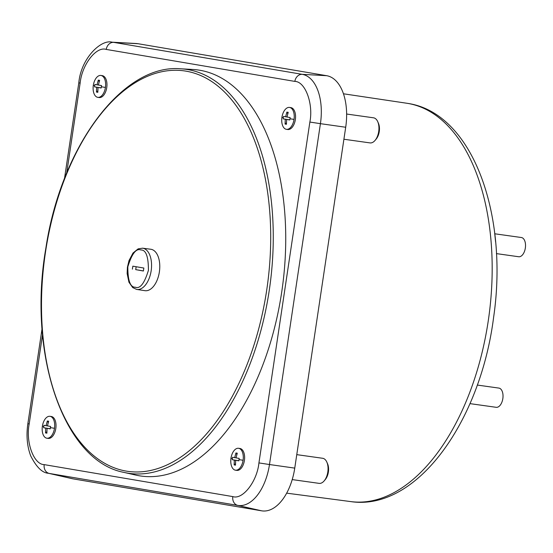 <?xml version="1.0" encoding="UTF-8"?>
<svg xmlns="http://www.w3.org/2000/svg" width="553" height="553" viewBox="0 0 553 553"><rect width="100%" height="100%" fill="white"/><g stroke="black" fill="none" stroke-linecap="round" stroke-linejoin="round"><path stroke-width="0.83" d="M294.03 119.407A11.06 6.138 98 0 1 286.433 129.333A11.06 6.138 98 0 1 281.926 117.354A11.06 6.138 98 0 1 289.516 107.427A11.06 6.138 98 0 1 289.613 107.441A11.06 6.138 98 0 1 294.03 119.407A27.671 0.359 -171.5 0 1 289.952 118.757L289.779 119.973L286.613 119.448L286.426 124.287L285.085 124.059L285.265 119.22L283.157 118.847L283.523 116.42L285.631 116.794L286.869 112.1L287.802 113.621M54.484 428.292A11.06 6.138 98 0 1 46.887 438.218A11.06 6.138 98 0 1 42.381 426.239A11.06 6.138 98 0 1 49.97 416.312A11.06 6.138 98 0 1 50.067 416.326A11.06 6.138 98 0 1 54.484 428.292A27.671 0.359 -171.5 0 1 50.406 427.642L50.233 428.858L47.067 428.333L46.881 433.179L45.54 432.951L45.719 428.105L43.611 427.732L43.977 425.305L46.086 425.679L47.323 420.985L48.256 422.506M243.085 460.269A11.06 6.138 98 0 1 235.495 470.195A11.06 6.138 98 0 1 230.981 458.216A11.06 6.138 98 0 1 238.571 448.289A11.06 6.138 98 0 1 238.668 448.303A11.06 6.138 98 0 1 243.085 460.269A27.671 0.359 -171.5 0 1 239.014 459.619L238.834 460.836L235.668 460.31L235.488 465.149L234.14 464.921L234.327 460.082L232.219 459.709L232.578 457.283L234.686 457.656L235.931 452.962L236.857 454.476M105.423 87.429A11.06 6.138 98 0 1 97.833 97.356A11.06 6.138 98 0 1 93.319 85.376A11.06 6.138 98 0 1 100.909 75.45A11.06 6.138 98 0 1 101.005 75.471A11.06 6.138 98 0 1 105.423 87.429A27.671 0.359 -171.5 0 1 101.351 86.78L101.171 87.996L98.005 87.471L97.826 92.316L96.478 92.088L96.664 87.243L94.556 86.876L94.916 84.443L97.024 84.816L98.268 80.123L99.194 81.644M319.012 483.35A12.671 7.03 -82 0 0 319.122 483.37A12.671 7.03 -82 0 0 324.217 480.82A12.671 7.03 -82 0 0 326.844 462.128A12.671 7.03 -82 0 0 322.758 458.292A12.671 7.03 -82 0 0 322.648 458.278A12.671 7.03 -82 0 0 322.537 458.264M369.895 142.888A12.671 7.03 -82 0 0 370.005 142.902A12.671 7.03 -82 0 0 375.1 140.358A12.671 7.03 -82 0 0 377.727 121.66A12.671 7.03 -82 0 0 373.641 117.83A12.671 7.03 -82 0 0 373.531 117.81A12.671 7.03 -82 0 0 373.42 117.796M180.776 68.793L192.783 69.464A205.025 113.759 98 0 1 281.719 292.032A205.025 113.759 98 0 1 135.768 475.082L124.045 472.414C63.733 461.237 27.27 354.183 45.899 247.965C61.079 146.635 122.78 63.484 180.776 68.793L180.776 68.793A204.016 113.199 98 0 1 187.785 69.581A204.016 113.199 98 0 1 269.27 290.263A204.016 113.199 98 0 1 127.48 473.098A204.016 113.199 98 0 1 124.045 472.414M290.747 107.6A11.06 6.138 98 0 1 290.843 107.614A11.06 6.138 98 0 1 290.933 107.628A11.06 6.138 98 0 1 295.35 119.593A11.06 6.138 98 0 1 287.76 129.52L286.433 129.333M51.201 416.492A11.06 6.138 98 0 1 51.298 416.499A11.06 6.138 98 0 1 51.388 416.513A11.06 6.138 98 0 1 55.805 428.478A11.06 6.138 98 0 1 48.215 438.405L46.887 438.218M239.802 448.462A11.06 6.138 98 0 1 239.898 448.476A11.06 6.138 98 0 1 239.995 448.49A11.06 6.138 98 0 1 244.412 460.455A11.06 6.138 98 0 1 236.822 470.382L235.495 470.195M102.139 75.63A11.06 6.138 98 0 1 102.236 75.637A11.06 6.138 98 0 1 102.333 75.657A11.06 6.138 98 0 1 106.75 87.616A11.06 6.138 98 0 1 99.16 97.542L97.833 97.356M150.52 249.223A20.917 11.606 98 0 1 150.769 249.251A20.917 11.606 98 0 1 151.017 249.285A20.917 11.606 98 0 1 159.388 271.813A20.917 11.606 98 0 1 144.948 290.678A20.917 11.606 98 0 1 144.838 290.664M518.596 256.73A9.705 5.385 -82 0 0 518.679 256.744A9.705 5.385 -82 0 0 525.35 247.958A9.705 5.385 -82 0 0 521.465 237.534A9.705 5.385 -82 0 0 521.382 237.52A9.705 5.385 -82 0 0 521.292 237.514M496.089 407.298A9.705 5.385 -82 0 0 496.172 407.312A9.705 5.385 -82 0 0 502.85 398.526A9.705 5.385 -82 0 0 498.958 388.102A9.705 5.385 -82 0 0 498.875 388.088A9.705 5.385 -82 0 0 498.792 388.082M494.645 232.813L495.592 241.792M136.142 266.733L135.713 269.622L143.414 270.929M132.395 269.152L132.844 266.173L143.849 268.039L143.4 271.018L135.713 269.622M101.51 85.563L101.192 87.886M239.173 458.396L238.848 460.718M50.565 426.425L50.247 428.748M290.111 117.533L289.793 119.856M96.664 87.243L101.123 87.913M97.805 90.899L96.478 92.088M101.164 87.879L94.556 86.876M98.268 80.123L99.609 80.351L98.372 85.044L101.538 85.563L101.351 86.78M234.327 460.082L238.785 460.753M235.467 463.732L234.14 464.921M238.827 460.718L232.219 459.709M235.931 452.962L237.272 453.19L236.034 457.884L239.2 458.402L239.014 459.619M45.719 428.105L50.185 428.775M46.86 431.755L45.54 432.951M50.219 428.741L43.611 427.732M47.323 420.985L48.671 421.213L47.427 425.907L50.593 426.425L50.406 427.642M285.265 119.22L289.731 119.89M286.406 122.87L285.085 124.059M289.765 119.856L283.157 118.847M286.869 112.1L288.217 112.328L286.972 117.022L290.138 117.54L289.952 118.757M101.185 87.92L98.005 87.471M98.379 85.003L97.024 84.816M238.848 460.76L235.668 460.31M236.041 457.843L234.686 457.656M50.24 428.782L47.067 428.333M47.434 425.865L46.086 425.679M289.786 119.897L286.613 119.448M286.979 116.98L285.631 116.794M375.1 140.358L376.227 139.003A10.659 5.91 -82 0 0 378.439 123.278L377.727 121.66M324.217 480.82L325.344 479.472A10.659 5.91 -82 0 0 327.556 463.739L326.844 462.128M64.487 178.633L78.803 82.846C80.994 58.224 101.151 39.076 112.038 42.18L136.418 43.535A47.662 26.44 98 0 1 138.056 43.722L326.664 75.699A47.662 26.44 98 0 1 345.701 127.252L294.756 468.115A47.662 26.44 98 0 1 261.631 510.82L73.031 478.85A47.662 26.44 98 0 1 72.229 478.691L48.408 473.271A45.609 25.307 98 0 0 49.176 473.423A8.046 6.691 -80.4 0 1 44.199 464.624C33.774 464.561 25.521 442.2 29.191 423.964L42.533 334.683M406.704 103.231L408.052 103.446C472.615 113.213 508.691 214.55 493.622 317.263C480.384 421.932 416.43 511.484 350.713 501.592A201.14 111.602 -82 0 0 488.237 320.996A201.14 111.602 -82 0 0 407.907 103.425A201.14 111.602 -82 0 0 406.704 103.231L343.448 93.782M126.215 471.094A202.211 112.197 98 0 1 45.457 252.362A202.211 112.197 98 0 1 185.988 71.15A202.211 112.197 98 0 1 266.746 289.883A202.211 112.197 98 0 1 126.215 471.094M281.926 117.354A27.671 0.359 8.5 0 0 283.309 117.63M42.381 426.239A27.671 0.359 8.5 0 0 43.763 426.515M230.981 458.216A27.671 0.359 8.5 0 0 232.364 458.492M93.319 85.376A27.671 0.359 8.5 0 0 94.708 85.653M140.904 249.984C145.93 249.749 148.439 256.537 148.418 270.341C144.409 283.468 140.054 289.095 135.34 287.207C130.314 287.442 127.805 280.654 127.826 266.85C131.835 253.723 136.19 248.097 140.904 249.984M144.948 290.678L136.66 289.426L132.706 287.574L128.939 282.21L127.135 273.521L127.418 267.272L129.008 260.567L133.003 253.032L138.139 248.864L142.598 248.186A20.834 11.558 98 0 1 142.847 248.228A20.834 11.558 98 0 1 151.176 270.659A20.834 11.558 98 0 1 136.798 289.447A20.834 11.558 98 0 1 136.688 289.426M66.678 173.13L80.13 83.102C81.962 64.556 96.326 46.037 106.252 49.424L294.853 81.402C305.277 81.464 313.537 103.819 309.867 122.054L258.928 462.916C257.097 481.463 242.732 499.988 232.806 496.601L44.199 464.624M29.191 423.964L27.857 423.709L42.056 328.731M78.803 82.846L80.13 83.102M112.038 42.18A45.609 25.307 98 0 1 113.6 42.353A8.046 6.691 99.6 0 0 106.252 49.424M138.056 43.722L113.6 42.353L302.208 74.33A8.046 6.691 99.6 0 0 294.853 81.402M326.664 75.699L302.208 74.33A45.609 25.307 98 0 1 320.422 123.665L309.867 122.054M345.701 127.252L320.422 123.665L269.484 464.527L258.928 462.916M294.756 468.115L269.484 464.527A45.609 25.307 98 0 1 237.783 505.401A8.046 6.691 -80.4 0 1 232.806 496.601M261.631 510.82L237.783 505.401L49.176 473.423L73.031 478.85M296.767 454.642L322.648 458.278M346.627 114.029L373.531 117.81M142.598 248.186L150.769 249.251M494.887 233.801L521.382 237.52M477.267 385.054L498.875 388.088M469.96 403.628L496.172 407.312M496.428 253.613L518.679 256.744M102.236 75.637L100.909 75.45M239.898 448.476L238.571 448.289M51.298 416.499L49.97 416.312M290.843 107.614L289.516 107.427M343.904 139.238L370.005 142.902M292.219 479.589L319.122 483.37M27.857 423.709C26.15 435.536 27.097 446.243 30.692 455.838C36.374 467.112 42.284 472.919 48.408 473.271M350.713 501.592L286.668 493.152"/></g></svg>
